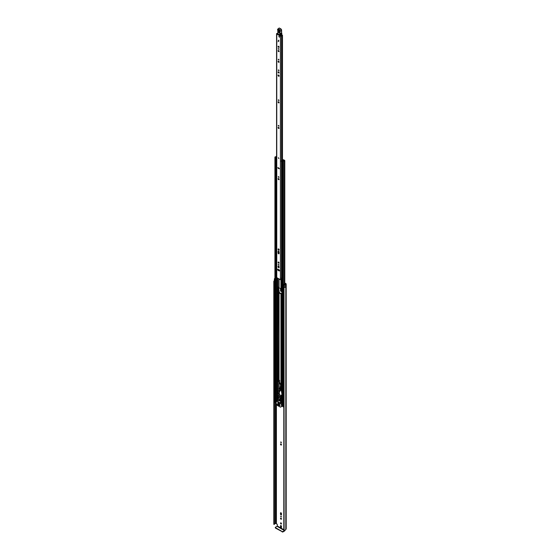 <?xml version="1.0" encoding="UTF-8"?>
<svg xmlns="http://www.w3.org/2000/svg" width="560" height="560" viewBox="0 0 560 560"><rect width="100%" height="100%" fill="white"/><g stroke="black" fill="none" stroke-linecap="round" stroke-linejoin="round"><path stroke-width="0.84" d="M284.753 287.035A1.029 0.595 0 0 1 284.039 287.098L284.095 530.215L283.822 287.273M273.91 524.391L273.819 281.484L274.19 281.638L273.91 524.391M280.98 522.893A0.679 0.392 -120 0 0 280.98 523.999A0.679 0.392 -120 0 0 280.98 522.893M280.889 522.851A0.679 0.392 -120 0 0 281.449 523.824M280.609 516.313L281.239 516.978L280.609 516.313M280.987 516.103L281.351 516.733M280.497 518.378A0.679 0.392 -120 0 0 281.456 518.938A0.679 0.392 -120 0 0 280.497 518.378M280.889 518.063A0.679 0.392 -120 0 0 281.449 519.036M280.609 442.141L281.239 442.813L280.609 442.141M280.987 441.931L281.351 442.561M280.497 444.213A0.679 0.392 -120 0 0 281.456 444.766A0.679 0.392 -120 0 0 280.497 444.213M280.889 443.891A0.679 0.392 -120 0 0 281.449 444.871M274.638 278.565L274.652 278.558A0.742 0.427 0 0 0 274.365 278.894L274.365 280.91A0.742 0.427 0 0 0 274.799 281.295L274.918 281.33M274.365 278.894A0.742 0.427 0 0 0 274.799 279.279L274.918 279.314M284.795 283.437L285.502 284.165A0.742 0.427 0 0 0 285.285 284.466A1.029 0.595 180 0 1 285.222 284.662L283.913 284.242L284.361 286.818A0.742 0.427 0 0 0 285.614 286.902L285.614 284.886L285.586 286.923M283.913 284.242L284.361 284.802A0.742 0.427 0 0 0 285.614 284.886M283.815 529.725L277.27 525.945L277.27 524.279L275.891 523.474A0.742 0.427 180 0 1 275.373 523.6A1.029 0.595 0 0 0 274.372 524.055M281.456 526.407A0.679 0.392 -120 0 0 280.497 525.847L280.497 526.876A0.679 0.392 -120 0 0 281.456 527.429L281.456 526.407M280.497 514.073A0.679 0.392 -120 0 0 281.456 514.626L281.456 513.604A0.679 0.392 -120 0 0 280.497 513.044L280.497 514.073L280.875 513.856A0.679 0.392 -120 0 0 281.449 514.731M281.456 290.087A0.679 0.392 -120 0 0 280.497 289.534L280.497 290.556A0.679 0.392 -120 0 0 281.456 291.109L281.456 290.087M279.419 392.861L279.16 393.386A31.899 18.417 -120 0 0 279.279 393.463M280.889 525.532A0.679 0.392 -120 0 0 280.875 525.63L280.875 526.659A0.679 0.392 -120 0 0 281.449 527.534M280.889 512.729A0.679 0.392 -120 0 0 280.875 512.827L280.875 513.856M280.889 289.212A0.679 0.392 -120 0 0 280.875 289.317L280.875 290.339A0.679 0.392 -120 0 0 281.449 291.214M284.795 283.003L285.943 283.661A0.847 0.49 180 0 1 286.188 284.004A0.847 0.49 180 0 1 285.943 284.347L285.817 284.466A1.561 0.903 180 0 1 285.628 284.893M274.372 281.561L274.19 524.44M274.246 524.433L274.19 281.638M274.246 281.631L274.372 281.519A1.029 0.595 0 0 1 274.344 281.393A1.029 0.595 0 0 1 274.463 281.12M274.365 280.7A1.561 0.903 0 0 0 273.812 281.393A1.561 0.903 0 0 0 273.819 281.484M284.095 287.413A1.561 0.903 0 0 0 285.628 286.944M284.095 530.215A1.561 0.903 0 0 0 285.817 529.326L285.943 529.2A0.847 0.49 0 0 0 286.188 528.857L286.188 284.004M277.27 525.945L277.053 526.323L284.473 530.607L284.69 530.229M284.473 530.607L282.814 531.566L282.814 532L284.473 531.041A0.847 0.49 120 0 0 285.061 530.089M282.814 532L275.394 528.052L275.394 527.275L277.053 526.323M275.268 527.443L275.394 528.052M282.233 532L282.233 531.566L275.394 527.611M282.233 531.566L282.814 531.566M278.831 158.599L278.313 157.661M279.503 270.613A0.679 0.392 -120 0 0 279.02 269.787L278.131 269.269A0.679 0.392 -120 0 0 278.131 270.382L279.02 270.893A0.679 0.392 -120 0 0 279.503 270.613M278.208 264.523L278.838 265.195L278.208 264.523M278.586 264.313L278.95 264.943M278.096 262.325A0.679 0.392 -120 0 0 279.055 262.885A0.679 0.392 -120 0 0 278.096 262.325M278.488 262.01A0.679 0.392 -120 0 0 279.048 262.983M278.061 249.249A0.728 0.42 -120 0 0 279.097 249.851A0.728 0.42 -120 0 0 278.061 249.249M278.453 248.899A0.728 0.42 -120 0 0 279.076 249.984M278.208 176.778L278.838 177.45L278.208 176.778M278.586 176.568L278.95 177.198M278.096 178.85A0.679 0.392 -120 0 0 279.055 179.403A0.679 0.392 -120 0 0 278.096 178.85M278.488 178.528A0.679 0.392 -120 0 0 279.048 179.508M278.208 125.566L278.838 126.231L278.208 125.566M278.586 125.356L278.95 125.986M278.096 127.638A0.679 0.392 -120 0 0 279.055 128.191A0.679 0.392 -120 0 0 278.096 127.638M278.488 127.316A0.679 0.392 -120 0 0 279.048 128.289M278.208 99.988L278.838 100.66L278.208 99.988M278.586 99.778L278.95 100.408M278.096 102.06A0.679 0.392 -120 0 0 279.055 102.613A0.679 0.392 -120 0 0 278.096 102.06M278.488 101.738A0.679 0.392 -120 0 0 279.048 102.718M278.208 70.084L278.838 70.749L278.208 70.084M278.586 69.874L278.95 70.504M278.096 72.149A0.679 0.392 -120 0 0 279.055 72.709A0.679 0.392 -120 0 0 278.096 72.149M278.488 71.834A0.679 0.392 -120 0 0 279.048 72.807M278.061 75.341A0.728 0.42 -120 0 0 279.097 75.936A0.728 0.42 -120 0 0 278.061 75.341M278.453 74.991A0.728 0.42 -120 0 0 279.076 76.069M278.208 59.409L278.838 60.081L278.208 59.409M278.586 59.199L278.95 59.829M278.096 61.481A0.679 0.392 -120 0 0 279.055 62.034A0.679 0.392 -120 0 0 278.096 61.481M278.488 61.159A0.679 0.392 -120 0 0 279.048 62.139M278.096 50.813A0.679 0.392 -120 0 0 279.055 51.366A0.679 0.392 -120 0 0 278.096 50.813M278.488 50.491A0.679 0.392 -120 0 0 279.048 51.471M278.208 48.741L278.838 49.406L278.208 48.741M278.586 48.531L278.95 49.161M278.096 46.543A0.679 0.392 -120 0 0 279.055 47.096A0.679 0.392 -120 0 0 278.096 46.543M278.488 46.221A0.679 0.392 -120 0 0 279.048 47.201M278.201 40.404L278.845 41.083L278.201 40.404M278.782 36.54L279.426 37.219L278.782 36.54M277.76 33.628A1.407 0.812 180 0 1 277.207 33.705L280.952 35.868A1.407 0.812 180 0 1 282.142 35.091L282.499 35.273L282.499 160.034M278.488 251.111A0.679 0.392 -120 0 0 278.474 251.216L278.474 252.777A0.679 0.392 -120 0 0 279.048 253.652M278.488 266.035A0.679 0.392 -120 0 0 278.474 266.133L278.474 266.623A0.679 0.392 -120 0 0 279.048 267.498M278.04 269.227A0.679 0.392 -120 0 0 278.509 270.165L279.398 270.676A0.679 0.392 -120 0 0 279.496 270.718M279.251 168.413L278.278 167.783M279.251 168.343L279.251 168.847L277.9 168.07L277.9 167.566L279.251 168.343M279.055 266.91A0.679 0.392 -120 0 0 278.096 266.35L278.096 266.84A0.679 0.392 -120 0 0 279.055 267.393L279.055 266.91M279.055 251.986A0.679 0.392 -120 0 0 278.096 251.433L278.096 252.994A0.679 0.392 -120 0 0 279.055 253.547L279.055 251.986M277.767 33.25A0.875 0.504 180 0 1 277.186 33.397A0.637 0.371 0 0 0 276.759 34.027L280.399 36.127A0.637 0.371 0 0 0 281.484 35.882A0.875 0.504 180 0 1 282.387 35.392L282.492 35.336M276.57 33.768L276.57 277.34A0.637 0.371 0 0 0 276.759 277.599L280.399 279.706A0.637 0.371 0 0 0 281.344 279.671L281.848 279.524M278.362 41.335L278.068 41.755M281.848 277.298A0.875 0.504 180 0 0 281.484 277.69A0.637 0.371 0 0 1 281.344 277.907L281.344 279.671M281.344 277.991L281.407 279.622M281.848 277.844L281.407 277.942M277.9 168.07L278.397 167.853M280.336 35.203L280.343 35.658M281.134 34.762L281.148 35.483M279.482 31.22L278.656 30.541L278.593 32.354L279.356 32.83L279.419 31.017L278.313 30.499L279.482 31.22L279.426 33.033L278.257 32.312L278.313 30.499M279.475 32.669L278.866 32.291L278.971 30.331M281.589 32.942A2.261 1.309 -120 0 0 281.743 33.509L281.897 34.167A2.058 1.19 -120 0 0 281.743 33.635A2.058 1.19 60 0 1 281.568 32.956A11.725 6.769 60 0 1 281.505 30.499L280.049 31.339A11.725 6.769 -120 0 0 280.112 33.796A2.058 1.19 -120 0 0 280.287 34.475A2.058 1.19 60 0 1 280.448 35.049L280.161 35.084A1.855 1.071 -120 0 0 280.021 34.566A2.261 1.309 60 0 1 279.825 33.824A11.935 6.888 60 0 1 279.762 31.304L279.797 31.185A0.826 0.476 -120 0 0 279.244 30.002L277.543 29.358A0.679 0.392 -120 0 0 277.718 29.904A1.029 0.595 60 0 1 277.977 30.73L277.816 33.677L280.413 35.182L277.956 33.761M281.505 30.296L281.54 30.387A1.029 0.595 -120 0 0 280.847 28.91L279.118 28.035L280.847 28.91L279.419 28.07L277.963 28.91L279.391 29.75A1.029 0.595 60 0 1 280.084 31.234L279.762 31.304M279.118 28.035L277.816 29.162M277.97 30.562L277.921 32.382M277.907 32.368L277.774 33.096M280.021 34.566L281.785 33.558L281.883 34.223L281.134 34.692M281.687 34.44L280.413 35.182L281.498 34.482M279.265 30.527L279.405 32.466M279.16 36.316L279.426 37.219L279.16 36.316M278.579 40.187L278.845 41.083L278.579 40.187M279.349 381.857L279.566 380.387L279.069 380.1A0.637 0.371 180 0 1 278.887 379.841L278.565 287.098L279.153 291.858A0.637 0.371 0 0 1 279.335 292.117L279.391 292.684L281.848 293.79M278.943 381.591A0.637 0.371 0 0 0 278.95 381.598L280.441 384.699L280.686 386.848M278.887 388.346L278.887 381.591M281.05 387.821A0.637 0.371 0 0 0 281.386 387.877L281.848 387.877M281.001 389.41L281.008 387.45L281.848 387.618M280.917 389.438L280.784 387.688M280.588 385.973L280.441 386.421A0.826 0.476 0 0 0 280.441 387.093L280.602 387.723L281.008 387.583L280.665 386.652M281.848 386.281L281.386 386.281A0.637 0.371 180 0 1 280.938 386.176L280.854 386.127M281.848 294.049L281.386 294.049A0.637 0.371 180 0 1 280.938 293.944L279.069 292.866A0.637 0.371 180 0 1 278.887 292.607M278.866 380.786L278.887 292.117M279.188 380.17L279.188 380.709A0.637 0.371 180 0 1 279.251 380.758M278.887 287.077L278.887 287.567A0.637 0.371 0 0 0 279.069 287.826L280.938 288.904A0.637 0.371 0 0 0 281.386 289.009L281.848 289.009M278.754 390.817L278.271 390.705L278.054 393.099L278.887 394.198A0.637 0.371 -0 0 0 279.069 394.457L279.538 394.73M278.635 270.235L278.565 269.521M278.88 269.703L279.153 270.228A0.637 0.371 0 0 1 279.335 270.487L279.335 270.641M278.88 266.378L278.88 267.407M278.096 391.349L278.376 392.91L279.153 393.449A0.637 0.371 180 0 1 279.307 393.589M278.593 390.719L278.229 391.272M283.402 160.069L283.192 160.307A0.854 0.49 180 0 1 283.192 160.314A0.854 0.49 180 0 1 282.331 160.804L281.988 161.273L283.346 161.399A1.008 0.581 180 0 1 284.333 160.825L284.795 160.552L284.109 160.041L283.787 160.629M281.309 160.881L281.575 163.289L281.309 160.755L283.003 159.789L283.724 159.817L283.647 160.293A1.309 0.756 180 0 1 283.64 160.314A1.309 0.756 180 0 1 282.324 161.063L282.891 161.392A1.463 0.847 180 0 1 284.326 160.566L283.787 160.223M278.887 262.892L278.887 262.36L278.887 262.892M278.887 253.561L278.887 251.461L278.887 253.561M278.887 249.879L278.887 249.249L278.887 249.879M278.887 179.417L278.887 178.878L278.887 179.417M280.105 395.059L280.938 395.535A0.637 0.371 -0 0 0 281.386 395.64L281.848 395.64M279.335 393.757L279.454 394.31M278.887 394.198L278.887 393.708M276.57 156.009L276.374 156.233A1.008 0.581 180 0 1 275.38 156.8L274.918 157.073L275.604 157.584L276.409 157.388A0.854 0.49 180 0 1 276.409 157.381A0.854 0.49 180 0 1 276.57 157.094M276.087 401.814L275.058 401.044M283.815 405.076A1.008 0.581 0 0 0 283.36 405.468A1.008 0.581 0 0 0 283.346 405.559L282.534 405.748L281.988 405.048M281.848 162.834L281.799 160.713L283.297 160.132M276.087 402.787L274.722 401.828M283.815 407.246L282.709 406.441M283.64 160.671L283.64 160.321M276.57 156.695A1.463 0.847 180 0 1 275.394 157.066L275.961 157.388A1.309 0.756 180 0 1 275.961 157.381A1.309 0.756 180 0 1 276.57 156.744M281.799 160.713L281.575 161.14M281.575 163.289L281.764 161.14M276.57 160.125L275.828 159.971L275.828 157.71L276.57 157.689M275.828 157.822L276.57 157.969M276.276 157.976L276.276 160.125M283.815 405.734L283.36 405.468M274.659 401.912L274.792 400.274A0.616 0.357 180 0 1 274.918 400.218M274.659 400.4L274.722 401.996M279.937 397.985L278.698 397.271M278.145 403.032L279.384 404.117L278.25 402.976M279.566 380.66L278.474 380.59L278.404 381.451A0.826 0.476 0 0 0 279.566 381.451M278.243 380.821L278.404 380.919A0.826 0.476 0 0 0 279.566 380.919M280.196 386.757L280.196 387.289A0.826 0.476 0 0 0 280.441 387.625L280.602 387.723M280.602 387.184L281.008 387.051M279.279 399.532A0.826 0.476 -120 0 0 279.279 400.876A0.826 0.476 -120 0 0 279.279 399.532M279.034 399.455A0.826 0.476 -120 0 0 279.853 400.638M281.575 406.525L280.392 407.134L277.312 405.356L276.087 403.235L276.129 401.198L281.47 404.229L281.575 406.525L282.646 405.902M278.635 405.615L277.655 404.796M280.021 404.985L279.146 404.229M278.635 404.187L277.76 403.431M280.021 405.657L277.76 404.103M281.995 406.28L280.497 407.148M281.848 402.801L280.441 403.144L280.588 398.524L281.316 398.104L281.568 399.735L280.847 400.19M278.698 395.689L281.022 396.76L280.588 398.356L277.963 396.844L277.711 398.342L278.11 401.8L280.441 403.144M279.433 404.397L279.069 404.439M278.054 403.599L277.69 403.641M278.054 404.271L277.69 404.313M277.431 405.006L278.565 405.657M279.146 404.565L279.944 405.027M277.76 403.767L278.565 404.229M277.76 404.439L279.944 405.699M281.022 396.76L281.316 398.104M281.169 400.071L281.169 402.724M280.854 397.376L278.278 395.892L277.963 396.844M280.854 396.858L278.817 395.682L278.278 395.892L278.985 395.584M278.005 398.377L278.656 398.755L278.222 397.327L278.005 398.377L278.656 397.999M280.546 399.847L279.895 398.293L279.895 399.469L280.546 399.847M279.461 403.704L278.25 402.969M280.434 399.161L279.895 399.469M279.132 388.192A1.54 0.889 60 0 1 279.23 388.115A1.54 0.889 60 0 1 280.889 389.228M281.015 389.585L281.848 392.182M280.882 389.256L280.679 389.368A1.54 0.889 60 0 0 279.013 388.241A1.54 0.889 60 0 0 278.698 388.843L279.447 392.973M280.847 389.851L281.666 391.426M281.848 395.521L279.573 394.912L279.209 393.106M281.449 391.552L281.848 393.204M280.434 390.033A0.924 0.532 -120 0 0 279.783 388.822A0.924 0.532 -120 0 0 279.321 388.773A0.924 0.532 -120 0 0 279.223 388.871M279.552 390.467A0.924 0.532 -120 0 0 280.014 390.516A0.924 0.532 -120 0 0 280.161 389.774A0.924 0.532 -120 0 0 279.552 388.955A0.924 0.532 -120 0 0 279.09 388.913A0.924 0.532 -120 0 0 278.95 389.655A0.924 0.532 -120 0 0 279.552 390.467M284.361 286.818L284.361 284.802M276.395 523.439L276.395 403.837M275.373 523.6L275.373 402.374M275.891 523.474L275.891 402.675M275.961 523.439L275.961 402.71M285.817 529.326L285.817 284.466M285.88 529.242L285.88 284.389M285.943 529.2L285.943 284.347M274.799 281.295L274.799 279.279M280.875 289.317L280.497 289.534M280.875 290.339L280.497 290.556M280.875 512.827L280.497 513.044M280.875 525.63L280.497 525.847M280.875 526.659L280.497 526.876M276.759 277.599L276.759 34.027M280.399 279.706L280.399 36.127M282.387 160.083L282.387 35.392M281.484 277.69L281.484 163.205M281.484 160.524L281.484 35.882M278.544 270.179L278.544 269.507M278.544 266.952L278.544 266.056M278.544 262.437L278.544 262.031M278.544 253.106L278.544 251.139M278.544 249.459L278.544 248.934M278.544 178.962L278.544 178.556M278.544 127.75L278.544 127.344M278.544 102.172L278.544 101.766M278.544 75.544L278.544 75.026M278.544 72.261L278.544 71.855M278.544 61.593L278.544 61.187M278.544 50.925L278.544 50.519M278.544 46.655L278.544 46.249M278.474 251.216L278.096 251.433M278.474 252.777L278.096 252.994M278.474 266.133L278.096 266.35M278.474 266.623L278.096 266.84M278.509 270.165L278.131 270.382M279.398 270.676L279.02 270.893M279.797 31.185L281.596 30.324L281.631 32.872L279.825 33.824M280.847 28.91L279.244 30.002M277.725 29.918L277.543 29.358M277.865 32.291L277.718 29.904M281.568 30.205L280.994 28.994A0.826 0.476 60 0 1 281.561 30.079M281.883 33.768L281.568 32.816A11.935 6.888 -120 0 1 281.47 31.311M279.356 32.83L279.419 31.017M279.069 388.206L279.069 381.85M281.386 390.635L281.386 387.877M280.938 386.176L280.938 293.944M279.069 380.1L279.069 292.866M278.831 388.416L278.831 381.584M278.635 380.373L278.831 292.04M281.386 386.281L281.386 294.049M280.938 288.904L280.938 279.804M279.069 287.826L279.069 278.936M278.831 287L278.831 278.796M278.831 262.85L278.831 262.283M278.831 253.519L278.831 251.384M278.831 249.837L278.831 249.179M278.831 179.375L278.831 178.801M277.802 400.232L277.802 398.587M277.802 397.88L277.802 278.201M278.831 395.549L278.831 393.631M281.386 289.009L281.386 279.636M279.069 395.633L279.069 394.457M280.938 396.711L280.938 395.535M281.386 402.801L281.386 399.945M281.386 398.566L281.386 395.64M283.346 405.559L283.346 161.399M284.333 284.13L284.333 160.825M275.058 401.436L275.058 157.269M276.409 401.037L276.409 160.125L276.409 401.037M275.604 401.751L275.604 157.584M277.27 400.54L277.27 277.9M277.613 400.344L277.613 278.096M277.683 400.302L277.683 278.138M282.534 405.748L282.534 161.588M281.988 405.433L281.988 161.273M283.724 160.643L283.724 160.251M276.493 157.976L276.493 160.125M282.709 405.811L282.709 406.609M278.404 380.919L278.404 381.451M280.441 387.093L280.441 387.625M282.646 405.832L281.617 406.427M281.848 404.012L281.47 404.229M276.234 401.205L277.984 400.197M281.568 399.735L280.84 400.155M280.826 397.544L281.316 397.264M279.601 391.741L280.924 389.382M280.987 389.487L279.636 391.608M283.815 530.04L283.815 287.238M273.812 524.195L273.812 281.393M274.372 281.54L274.372 524.342M278.551 270.186L278.551 269.514M278.551 262.451L278.551 262.038M278.551 253.113L278.551 251.139M278.551 249.466L278.551 248.941M278.551 178.969L278.551 178.556M278.551 127.757L278.551 127.344M278.551 102.179L278.551 101.766M278.551 75.558L278.551 75.026M278.551 72.275L278.551 71.862M278.551 61.6L278.551 61.187M278.551 50.932L278.551 50.519M278.551 46.662L278.551 46.249M277.865 32.284L277.774 33.089M274.918 401.24L274.918 157.073M284.795 284.613L284.795 160.552M281.848 405.244L281.848 161.077M282.646 406.525L282.646 405.797M276.129 401.198L277.879 400.19M280.805 400.281L281.533 399.861M278.404 395.78L278.782 395.563M280.959 387.023L280.679 384.629L279.216 381.577"/></g></svg>
